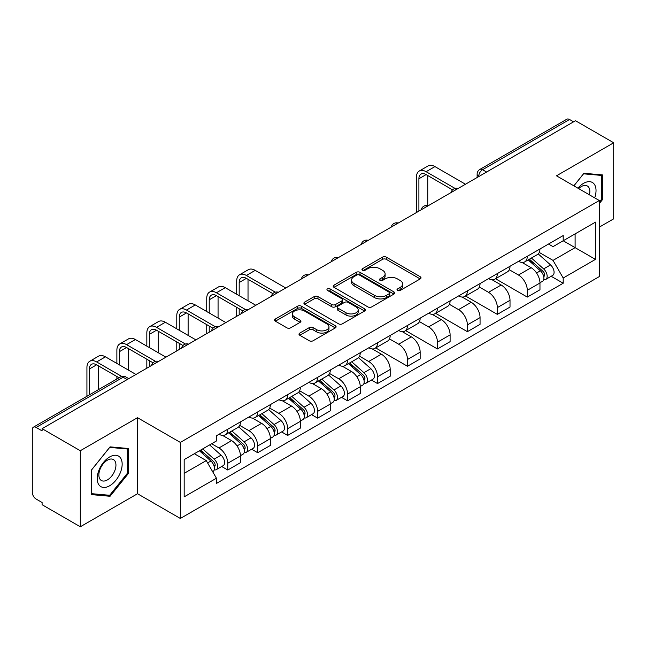 <?xml version="1.0" encoding="UTF-8"?>
<svg xmlns="http://www.w3.org/2000/svg" width="646" height="646" viewBox="0 0 646 646"><rect width="100%" height="100%" fill="white"/><g stroke="black" fill="none" stroke-linecap="round" stroke-linejoin="round"><path stroke-width="0.97" d="M397.556 290.466A1.865 1.074 0 0 0 400.189 290.466L420.215 278.902A2.665 1.542 0 0 0 420.998 277.812A2.665 1.542 0 0 0 420.215 276.73L386.292 257.14A2.665 1.542 0 0 0 382.521 257.14L362.495 268.704A1.865 1.074 0 0 0 361.954 269.463A1.865 1.074 0 0 0 362.495 270.222A1.865 1.074 0 0 0 365.135 270.222L367.727 268.728A8.527 4.926 0 0 1 379.791 268.728L382.618 270.359A8.527 4.926 0 0 1 385.113 273.839A8.527 4.926 0 0 1 382.618 277.328L380.026 278.822A1.865 1.074 0 0 0 379.477 279.581A1.865 1.074 0 0 0 380.026 280.348A1.865 1.074 0 0 0 382.666 280.348L385.258 278.846A8.527 4.926 0 0 1 397.314 278.846L400.14 280.477A8.527 4.926 0 0 1 402.644 283.965A8.527 4.926 0 0 1 400.14 287.446L397.556 288.94A1.865 1.074 0 0 0 397.007 289.699A1.865 1.074 0 0 0 397.556 290.466L397.556 288.94M299.784 333.094A2.665 1.542 0 0 0 299.001 334.176A2.665 1.542 0 0 0 299.784 335.266L309.305 340.765A2.665 1.542 0 0 0 313.076 340.765L335.314 327.926A2.665 1.542 0 0 0 336.09 326.836A2.665 1.542 0 0 0 335.314 325.745L301.383 306.164A2.665 1.542 0 0 0 297.62 306.164L275.382 319.003A2.665 1.542 0 0 0 274.598 320.085A2.665 1.542 0 0 0 275.382 321.175L286.872 327.813A2.665 1.542 0 0 0 290.643 327.813L300.164 322.322A2.665 1.542 0 0 0 300.939 321.232A2.665 1.542 0 0 0 300.164 320.141L294.463 316.847A7.13 4.118 0 0 1 292.372 313.94A7.13 4.118 0 0 1 296.772 310.137A7.13 4.118 0 0 1 304.541 311.033L326.876 323.921A7.13 4.118 0 0 1 328.967 326.836A7.13 4.118 0 0 1 324.567 330.639A7.13 4.118 0 0 1 316.79 329.743L313.076 327.595A2.665 1.542 0 0 0 309.305 327.595L299.784 333.094L299.784 335.266M180.339 442.413L137.517 417.696L80.306 450.73L42.095 428.669L575.489 120.713L613.7 142.774L556.481 175.809L599.302 200.526L180.339 442.413L180.339 518.463L599.302 276.577L599.302 200.526M367.913 306.923A2.665 1.542 0 0 0 371.684 306.923L393.923 294.083A2.665 1.542 0 0 0 394.706 292.993A2.665 1.542 0 0 0 393.923 291.903L360 272.321A2.665 1.542 0 0 0 356.229 272.321L333.99 285.161A2.665 1.542 0 0 0 333.215 286.251A2.665 1.542 0 0 0 333.99 287.333L367.913 306.923M328.233 290.87A1.865 1.074 0 0 1 330.13 291.128L330.13 288.915L364.619 308.828A2.665 1.542 0 0 1 365.402 309.91A2.665 1.542 0 0 1 364.619 311.001L342.38 323.84A2.665 1.542 0 0 1 338.609 323.84L304.686 304.258L304.686 302.078A2.665 1.542 0 0 0 303.903 303.168A2.665 1.542 0 0 0 304.686 304.258M304.686 302.078L314.206 296.587A2.665 1.542 0 0 1 317.969 296.587L331.729 304.524A2.665 1.542 0 0 0 335.5 304.524L341.815 300.883A2.665 1.542 0 0 0 342.598 299.792A2.665 1.542 0 0 0 341.815 298.71L327.49 290.434A1.865 1.074 0 0 1 326.941 289.674A1.865 1.074 0 0 1 328.095 288.681A1.865 1.074 0 0 1 330.13 288.915M80.306 450.73L80.306 526.773L42.095 504.712L42.095 502.499L36.144 499.059A5.434 3.133 -120 0 1 32.3 492.413L32.3 429.663A5.434 3.133 -120 0 1 33.422 427.176L120.406 376.965A5.434 3.133 60 0 1 123.12 377.232L36.144 427.45A5.434 3.133 -120 0 0 33.422 427.176M599.302 227.134L613.7 218.824L613.7 142.774M80.306 526.773L137.517 493.738L180.339 518.463M42.095 428.669L42.095 430.882L36.144 427.45M486.591 172.038L482.562 169.712A5.434 3.133 60 0 0 479.841 169.446L566.825 119.227A5.434 3.133 60 0 1 569.538 119.494L482.562 169.712A5.434 3.133 120 0 0 478.718 176.366L478.718 176.584M573.567 121.819L569.538 119.494M527.298 256.292A12.492 7.211 60 0 1 524.705 261.896L537.383 254.581A12.492 7.211 -120 0 0 539.967 248.976M509.314 269.737L518.463 275.026A12.492 7.211 60 0 1 527.298 290.32L539.967 283.005A12.492 7.211 -120 0 0 531.133 267.71L522.065 262.47M539.967 283.005L539.967 289.771L527.298 297.087L495.53 278.741M524.705 261.896A12.492 7.211 60 0 1 518.56 261.331M527.298 290.32L527.298 297.087M497.339 273.581A12.492 7.211 60 0 1 494.755 279.193L507.425 271.869A12.492 7.211 -120 0 0 510.017 266.265M465.572 296.038L497.339 314.376L510.017 307.06L510.017 300.301A12.492 7.211 -120 0 0 501.183 284.999L492.115 279.766M494.755 279.193A12.492 7.211 60 0 1 488.61 278.628M479.356 287.034L488.513 292.315A12.492 7.211 60 0 1 497.339 307.617L497.339 314.376M467.389 290.878A12.492 7.211 60 0 1 464.805 296.482L477.475 289.166A12.492 7.211 -120 0 0 480.059 283.562M435.622 313.326L467.389 331.673L480.059 324.357L480.059 317.59A12.492 7.211 -120 0 0 471.233 302.296L462.156 297.055M464.805 296.482A12.492 7.211 60 0 1 458.652 295.916M449.406 304.323L458.555 309.612A12.492 7.211 60 0 1 467.389 324.906L467.389 331.673M437.439 308.166A12.492 7.211 60 0 1 434.847 313.778L447.525 306.462A12.492 7.211 -120 0 0 450.109 300.85M405.672 330.623L437.439 348.961L450.109 341.645L450.109 334.886A12.492 7.211 -120 0 0 441.275 319.584L432.206 314.352M434.847 313.778A12.492 7.211 60 0 1 428.702 313.213M419.448 321.619L428.605 326.9A12.492 7.211 60 0 1 437.439 342.202L437.439 348.961M407.481 325.463A12.492 7.211 60 0 1 404.897 331.067L417.566 323.751A12.492 7.211 -120 0 0 420.158 318.147M375.714 347.919L407.481 366.258L420.158 358.942L420.158 352.175A12.492 7.211 -120 0 0 411.324 336.881L402.256 331.64M404.897 331.067A12.492 7.211 60 0 1 398.743 330.51M389.498 338.916L398.655 344.197A12.492 7.211 60 0 1 407.481 359.499L407.481 366.258M377.53 342.76A12.492 7.211 60 0 1 374.946 348.364L387.616 341.048A12.492 7.211 -120 0 0 390.2 335.435M371.458 380.042L377.53 383.554L390.2 376.23L390.2 369.472A12.492 7.211 -120 0 0 381.374 354.178L372.298 348.937M374.946 348.364A12.492 7.211 60 0 1 368.793 347.798M359.547 356.204L368.696 361.494A12.492 7.211 60 0 1 377.53 376.788L377.53 383.554M347.58 360.048A12.492 7.211 60 0 1 344.988 365.652L357.666 358.336A12.492 7.211 -120 0 0 360.25 352.732M341.5 397.338L347.58 400.843L360.25 393.527L360.25 386.768A12.492 7.211 -120 0 0 351.416 371.466L342.348 366.234M344.988 365.652A12.492 7.211 60 0 1 338.843 365.095M329.589 373.501L338.746 378.782A12.492 7.211 60 0 1 347.58 394.084L347.58 400.843M317.622 377.345A12.492 7.211 60 0 1 315.038 382.949L327.708 375.633A12.492 7.211 -120 0 0 330.3 370.029M311.55 414.627L317.622 418.14L330.3 410.824L330.3 404.057A12.492 7.211 -120 0 0 321.466 388.763L312.389 383.522M315.038 382.949A12.492 7.211 60 0 1 308.885 382.384M299.639 390.79L308.788 396.079A12.492 7.211 60 0 1 317.622 411.373L317.622 418.14M287.672 394.633A12.492 7.211 60 0 1 285.08 400.245L297.758 392.93A12.492 7.211 -120 0 0 300.342 387.317M281.591 431.924L287.672 435.428L300.342 428.112L300.342 421.353A12.492 7.211 -120 0 0 291.507 406.051L282.439 400.819M285.08 400.245A12.492 7.211 60 0 1 278.935 399.68M269.689 408.086L278.838 413.367A12.492 7.211 60 0 1 287.672 428.669L287.672 435.428M257.714 411.93A12.492 7.211 60 0 1 255.13 417.534L267.799 410.218A12.492 7.211 -120 0 0 270.391 404.614M251.641 449.212L257.714 452.725L270.391 445.409L270.391 438.642A12.492 7.211 -120 0 0 261.557 423.348L252.489 418.107M255.13 417.534A12.492 7.211 60 0 1 248.985 416.969M239.731 425.383L248.888 430.664A12.492 7.211 60 0 1 257.714 445.958L257.714 452.725M227.763 429.219A12.492 7.211 60 0 1 225.179 434.831L237.849 427.515A12.492 7.211 -120 0 0 240.433 421.903M221.691 466.509L227.763 470.013L240.433 462.697L240.433 455.939A12.492 7.211 -120 0 0 231.607 440.637L222.531 435.404M225.179 434.831A12.492 7.211 60 0 1 219.026 434.265M211.638 443.745L218.929 447.961A12.492 7.211 60 0 1 227.763 463.255L227.763 470.013M548.511 244.043L553.024 246.643L595.459 222.143L575.11 233.892L575.11 247.644L553.024 260.395L539.265 252.449M184.175 473.34L206.26 460.598L216.434 478.218L184.175 496.847L184.175 459.597L216.434 440.976L216.434 435.759L563.199 235.556L563.199 240.772L595.459 259.393L563.199 278.014L553.024 260.395M595.459 222.143L595.459 259.393M216.434 478.218L216.434 483.434L563.199 283.231L563.199 278.014M599.302 203.579L602.468 199.638L602.468 174.929L583.936 173.273L573.842 185.83M137.517 417.696L137.517 493.738M91.538 494.618L110.062 496.273L128.594 473.227L128.594 448.518L110.062 446.862L91.538 469.917L91.538 494.618M206.26 460.598L194.357 453.718M551.175 276.286L563.199 283.231M601.507 199.081L602.468 199.638M108.108 495.143L110.062 496.273M127.633 472.67L128.594 473.227M398.299 290.724L400.14 289.658A8.527 4.926 0 0 0 402.644 286.178L402.644 283.965M385.113 273.839L385.113 276.06A8.527 4.926 0 0 1 382.618 279.54L380.769 280.606M420.183 278.927L386.292 259.361A2.665 1.542 0 0 0 382.521 259.361L363.246 270.488M393.89 294.1L360 274.534A2.665 1.542 0 0 0 356.229 274.534L334.03 287.357M389.215 293.752A1.865 1.074 0 0 0 389.756 292.993A1.865 1.074 0 0 0 389.215 292.234L359.434 275.043A1.865 1.074 0 0 0 356.794 275.043L354.065 276.617A8.527 4.926 0 0 0 351.569 280.098A8.527 4.926 0 0 0 354.065 283.578L374.422 295.335A8.527 4.926 0 0 0 386.478 295.335L389.215 293.752L389.215 295.973A1.865 1.074 0 0 0 389.756 295.214L389.756 292.993M351.569 280.098L351.569 282.318A8.527 4.926 0 0 0 354.065 285.798L354.065 283.578M389.215 295.973L386.478 297.548A8.527 4.926 0 0 1 374.422 297.548L354.065 285.798M304.718 304.274L314.206 298.799L314.206 296.587M342.598 299.792L342.598 302.013A2.665 1.542 0 0 1 341.815 303.103L335.5 306.745A2.665 1.542 0 0 1 331.729 306.745L317.969 298.799A2.665 1.542 0 0 0 314.206 298.799M330.13 291.128L364.586 311.025M346.006 312.769A7.13 4.118 0 0 0 353.774 313.665A7.13 4.118 0 0 0 358.175 309.862A7.13 4.118 0 0 0 356.091 306.947L348.218 302.409A2.665 1.542 0 0 0 344.455 302.409L338.141 306.051A2.665 1.542 0 0 0 337.357 307.141A2.665 1.542 0 0 0 338.141 308.231L346.006 312.769L346.006 314.99A7.13 4.118 0 0 0 353.774 315.878A7.13 4.118 0 0 0 358.175 312.075L358.175 309.862M337.357 307.141L337.357 309.353A2.665 1.542 0 0 0 338.141 310.443L338.141 308.231M346.006 314.99L338.141 310.443M328.967 326.836L328.967 329.048A7.13 4.118 0 0 1 324.567 332.851A7.13 4.118 0 0 1 316.79 331.963L313.076 329.815A2.665 1.542 0 0 0 309.305 329.815L299.817 335.29M292.372 313.94L292.372 316.16A7.13 4.118 0 0 0 294.463 319.067L294.463 316.847M300.124 322.338L294.463 319.067M335.274 327.942L301.383 308.376A2.665 1.542 0 0 0 297.62 308.376L275.414 321.199L275.382 319.003M528.162 259.902L540.371 270.795A6.791 3.916 60 0 1 542.503 281.293L539.967 282.754M528.485 260.193L534.234 263.511M529.397 259.191L542.979 271.312A3.262 1.881 60 0 1 543.997 276.351A3.262 1.881 60 0 1 543.698 276.464M531.424 258.02L543.633 268.906A6.791 3.916 60 0 1 545.765 279.403A6.791 3.916 60 0 1 543.714 279.621M538.231 253.935L550.545 264.917A6.791 3.916 60 0 1 552.677 275.414L545.765 279.403M418.907 211.113L418.907 178.748A10.183 5.879 60 0 1 421.014 174.081A10.183 5.879 60 0 1 426.11 174.59L452.563 189.859M465.467 184.231L434.944 166.603A13.711 7.914 -120 0 0 428.088 165.925L419.254 171.029A13.711 7.914 -120 0 0 416.412 177.303L416.412 212.558M455.042 188.414L426.11 171.707A13.711 7.914 -120 0 0 419.254 171.029M427.741 205.662L427.741 175.534M594.683 197.862A17.652 10.191 120 0 0 594.36 184.312A17.652 10.191 120 0 0 577.904 188.172M589.402 194.817A12.08 6.977 120 0 0 588.684 187.243A12.08 6.977 120 0 0 587.327 185.983A12.08 6.977 120 0 0 578.63 188.6M573.882 185.854L583.556 173.822L601.507 175.421L601.507 199.364L599.302 202.109M600.32 174.735L601.507 175.421M120.487 457.901A17.652 10.191 120 0 0 103.441 462.471A17.652 10.191 120 0 0 98.87 484.791A17.652 10.191 120 0 0 115.917 480.228A17.652 10.191 120 0 0 120.487 457.901M114.802 460.832A12.08 6.977 120 0 0 113.446 459.572A12.08 6.977 120 0 0 102.205 465.209A12.08 6.977 120 0 0 100.009 479.243A12.08 6.977 120 0 0 101.365 480.503A12.08 6.977 120 0 0 112.606 474.858A12.08 6.977 120 0 0 114.802 460.832M109.683 495.288L91.724 493.681L91.724 469.747L109.683 447.412L127.633 449.01L127.633 472.953L109.683 495.288M126.438 448.324L127.633 449.01M348.444 363.666L360.646 374.551A6.791 3.916 60 0 1 362.777 385.048L360.25 386.51M348.767 363.948L354.509 367.267M349.672 362.955L363.254 375.068A3.262 1.881 60 0 1 364.279 380.106A3.262 1.881 60 0 1 363.981 380.228M351.707 361.776L363.916 372.669A6.791 3.916 60 0 1 366.048 383.167A6.791 3.916 60 0 1 363.997 383.385M358.514 357.69L370.828 368.68A6.791 3.916 60 0 1 372.96 379.178L366.048 383.167M239.19 295.698L239.19 282.504A10.183 5.879 60 0 1 241.297 277.845A10.183 5.879 60 0 1 246.392 278.345L272.838 293.623M285.75 287.995L255.218 270.367A13.711 7.914 -120 0 0 248.363 269.689L239.529 274.784A13.711 7.914 -120 0 0 236.694 281.067L236.694 294.253M275.317 292.17L246.392 275.471A13.711 7.914 -120 0 0 239.529 274.784M236.694 307.334L236.694 316.314M239.19 314.877L239.19 308.78M248.024 300.794L248.024 279.29M318.486 380.954L330.695 391.847A6.791 3.916 60 0 1 332.827 402.345L330.292 403.807M318.817 381.245L324.558 384.564M319.722 380.244L333.304 392.364A3.262 1.881 60 0 1 334.329 397.403A3.262 1.881 60 0 1 334.03 397.524M321.756 379.073L333.958 389.966A6.791 3.916 60 0 1 336.09 400.463A6.791 3.916 60 0 1 334.039 400.681M328.564 374.987L340.87 385.969A6.791 3.916 60 0 1 343.002 396.466L336.09 400.463M209.231 312.987L209.231 299.801A10.183 5.879 60 0 1 211.347 295.141A10.183 5.879 60 0 1 216.434 295.642L242.888 310.912M255.8 305.283L225.268 287.664A13.711 7.914 -120 0 0 218.413 286.977L209.579 292.081A13.711 7.914 -120 0 0 206.736 298.355L206.736 311.55M245.367 309.466L216.434 292.759A13.711 7.914 -120 0 0 209.579 292.081M206.736 324.631L206.736 333.611M209.231 332.165L209.231 326.069M218.065 318.09L218.065 296.587M288.536 398.251L300.745 409.144A6.791 3.916 60 0 1 302.877 419.634L300.342 421.103M288.859 398.534L294.608 401.852M289.771 397.54L303.354 409.661A3.262 1.881 60 0 1 304.371 414.7A3.262 1.881 60 0 1 304.072 414.813M291.798 396.361L304.008 407.255A6.791 3.916 60 0 1 306.139 417.752A6.791 3.916 60 0 1 304.088 417.97M298.605 392.275L310.92 403.265A6.791 3.916 60 0 1 313.052 413.763L306.139 417.752M179.281 330.284L179.281 317.089A10.183 5.879 60 0 1 181.389 312.43A10.183 5.879 60 0 1 186.484 312.939L212.938 328.208M225.842 322.58L195.318 304.952A13.711 7.914 -120 0 0 188.462 304.274L179.628 309.377A13.711 7.914 -120 0 0 176.786 315.652L176.786 328.846M215.417 326.755L186.484 310.056A13.711 7.914 -120 0 0 179.628 309.377M176.786 341.928L176.786 350.899M179.281 349.462L179.281 343.365M188.115 335.387L188.115 313.875M258.586 415.54L270.787 426.433A6.791 3.916 60 0 1 272.919 436.93L270.383 438.392M258.909 415.83L264.65 419.149M259.813 414.829L273.395 426.949A3.262 1.881 60 0 1 274.421 431.988A3.262 1.881 60 0 1 274.122 432.109M261.848 413.658L274.049 424.551A6.791 3.916 60 0 1 276.181 435.049A6.791 3.916 60 0 1 274.13 435.267M268.655 409.572L280.962 420.562A6.791 3.916 60 0 1 283.093 431.052L276.181 435.049M149.331 347.58L149.331 334.386A10.183 5.879 60 0 1 151.439 329.726A10.183 5.879 60 0 1 156.526 330.227L182.98 345.497M195.891 339.877L165.36 322.249A13.711 7.914 -120 0 0 158.504 321.571L149.67 326.666A13.711 7.914 -120 0 0 146.836 332.948L146.836 346.135M185.459 344.052L156.526 327.344A13.711 7.914 -120 0 0 149.67 326.666M146.836 359.216L146.836 368.196M149.331 366.758L149.331 360.662M158.165 352.676L158.165 331.172M228.627 432.836L240.837 443.729A6.791 3.916 60 0 1 242.969 454.227L240.433 455.688M228.95 433.127L234.7 436.438M229.863 432.126L243.445 444.246A3.262 1.881 60 0 1 244.463 449.285A3.262 1.881 60 0 1 244.172 449.398M231.898 430.955L244.099 441.84A6.791 3.916 60 0 1 246.231 452.337A6.791 3.916 60 0 1 244.18 452.555M238.697 426.869L251.011 437.851A6.791 3.916 60 0 1 253.143 448.348L246.231 452.337M119.373 364.869L119.373 351.682A10.183 5.879 60 0 1 121.488 347.015A10.183 5.879 60 0 1 126.576 347.524L153.029 362.794M165.941 357.165L135.41 339.538A13.711 7.914 -120 0 0 128.554 338.859L119.72 343.963A13.711 7.914 -120 0 0 116.878 350.237L116.878 363.432M155.508 361.34L126.576 344.641A13.711 7.914 -120 0 0 119.72 343.963M116.878 376.513L116.878 379M128.207 369.972L128.207 348.46M199.42 450.795L210.879 461.018A6.791 3.916 60 0 1 213.01 471.515L212.679 471.709M199.541 450.73L204.742 453.734M200.656 450.084L213.487 461.535A3.262 1.881 60 0 1 214.512 466.573A3.262 1.881 60 0 1 214.214 466.695M202.691 448.913L214.149 459.136A6.791 3.916 60 0 1 216.281 469.634A6.791 3.916 60 0 1 214.23 469.852M209.603 444.916L221.061 455.147A6.791 3.916 60 0 1 223.193 465.645L216.281 469.634M89.423 394.851L89.423 368.971A10.183 5.879 60 0 1 91.53 364.312A10.183 5.879 60 0 1 96.625 364.812L119.034 377.757M135.983 374.462L105.451 356.834A13.711 7.914 -120 0 0 98.596 356.156L89.77 361.251A13.711 7.914 -120 0 0 86.927 367.534L86.927 396.289M121.714 376.416L96.625 361.93A13.711 7.914 -120 0 0 89.77 361.251M98.257 389.748L98.257 365.757M478.912 176.471L478.718 176.366A5.434 3.133 0 0 1 477.128 174.145L477.128 177.505M257.714 445.958L270.391 438.642M287.672 428.669L300.342 421.353M317.622 411.373L330.3 404.057M347.58 394.084L360.25 386.768M377.53 376.788L390.2 369.472M407.481 359.499L420.158 352.175M437.439 342.202L450.109 334.886M467.389 324.906L480.059 317.59M497.339 307.617L510.017 300.301M227.763 463.255L240.433 455.939M218.929 447.961L231.607 440.637M248.888 430.664L261.557 423.348M278.838 413.367L291.507 406.051M308.788 396.079L321.466 388.763M338.746 378.782L351.416 371.466M368.696 361.494L381.374 354.178M398.655 344.197L411.324 336.881M428.605 326.9L441.275 319.584M458.555 309.612L471.233 302.296M488.513 292.315L501.183 284.999M518.463 275.026L531.133 267.71M457.643 188.753A5.434 3.133 120 0 0 455.244 190.134M427.692 206.042A5.434 3.133 120 0 0 425.294 207.431M397.734 223.338A5.434 3.133 120 0 0 395.344 224.719M367.784 240.627A5.434 3.133 120 0 0 365.386 242.016M337.834 257.924A5.434 3.133 120 0 0 335.435 259.312M307.876 275.22A5.434 3.133 120 0 0 305.477 276.601M277.925 292.509A5.434 3.133 120 0 0 275.527 293.898M247.975 309.805A5.434 3.133 120 0 0 245.577 311.186M218.017 327.094A5.434 3.133 120 0 0 215.619 328.483M188.067 344.391A5.434 3.133 120 0 0 185.668 345.772M158.109 361.687A5.434 3.133 120 0 0 155.71 363.068M127.149 379.557L123.12 377.232A5.434 3.133 120 0 1 125.833 376.965A5.434 5.434 0 0 0 120.406 376.965M400.14 289.658L400.14 287.446M380.026 280.348L380.026 278.822M382.618 279.54L382.618 277.328M362.495 270.222L362.495 268.704M382.521 259.361L382.521 257.14M386.292 259.361L386.292 257.14M420.215 278.902L420.215 276.73M333.99 287.333L333.99 285.161M356.229 274.534L356.229 272.321M360 274.534L360 272.321M393.923 294.083L393.923 291.903M374.422 297.548L374.422 295.335M386.478 297.548L386.478 295.335M317.969 298.799L317.969 296.587M331.729 306.745L331.729 304.524M335.5 306.745L335.5 304.524M341.815 303.103L341.815 300.883M364.619 311.001L364.619 308.828M309.305 329.815L309.305 327.595M313.076 329.815L313.076 327.595M316.79 331.963L316.79 329.743M300.164 322.322L300.164 320.141M297.62 308.376L297.62 306.164M301.383 308.376L301.383 306.164M335.314 327.926L335.314 325.745M540.371 270.795L536.56 272.992M544.675 274.857L543.447 275.567M550.545 264.917L543.633 268.906M426.11 171.707L434.944 166.603M418.907 178.748L426.11 174.59M360.646 374.551L356.842 376.747M364.958 378.621L363.73 379.323M370.828 368.68L363.916 372.669M246.392 275.471L255.218 270.367M239.19 282.504L246.392 278.345M330.695 391.847L326.892 394.044M334.999 395.909L333.78 396.62M340.87 385.969L333.958 389.966M216.434 292.759L225.268 287.664M209.231 299.801L216.434 295.642M300.745 409.144L296.934 411.34M305.049 413.206L303.822 413.908M310.92 403.265L304.008 407.255M186.484 310.056L195.318 304.952M179.281 317.089L186.484 312.939M270.787 426.433L266.984 428.629M275.091 430.494L273.872 431.205M280.962 420.562L274.049 424.551M156.526 327.344L165.36 322.249M149.331 334.386L156.526 330.227M240.837 443.729L237.034 445.926M245.141 447.791L243.913 448.494M251.011 437.851L244.099 441.84M126.576 344.641L135.41 339.538M119.373 351.682L126.576 347.524M210.879 461.018L207.6 462.916M215.191 465.088L213.963 465.79M221.061 455.147L214.149 459.136M96.625 361.93L105.451 356.834M89.423 368.971L96.625 364.812M458.103 188.487A5.434 5.434 0 0 0 451.134 192.508M428.153 205.775A5.434 5.434 0 0 0 421.184 209.805M398.202 223.072A5.434 5.434 0 0 0 391.234 227.093M368.244 240.369A5.434 5.434 0 0 0 361.275 244.39M338.294 257.657A5.434 5.434 0 0 0 331.325 261.678M308.336 274.954A5.434 5.434 0 0 0 301.375 278.975M278.386 292.242A5.434 5.434 0 0 0 271.417 296.272M248.435 309.539A5.434 5.434 0 0 0 241.467 313.56M218.477 326.828A5.434 5.434 0 0 0 211.508 330.857M188.527 344.124A5.434 5.434 0 0 0 181.558 348.146M158.577 361.421A5.434 5.434 0 0 0 151.608 365.442M128.74 378.637L125.833 376.965M479.841 169.446A5.434 5.434 0 0 0 477.128 174.145"/></g></svg>
